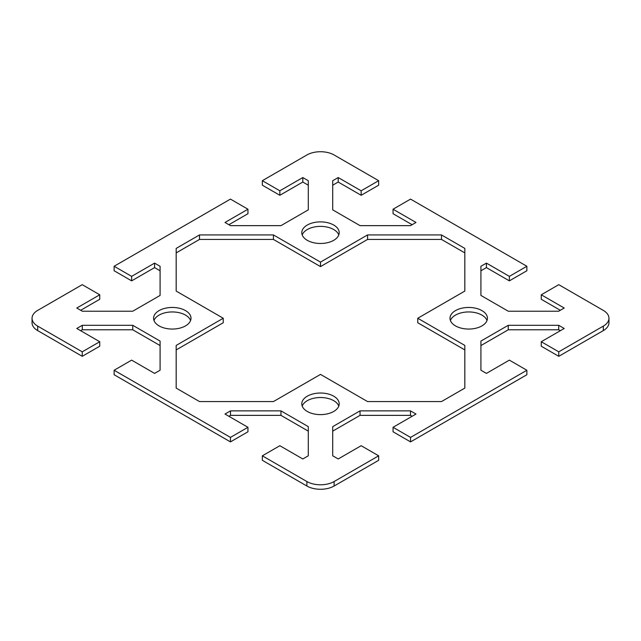 <?xml version="1.0" encoding="UTF-8"?>
<svg xmlns="http://www.w3.org/2000/svg" width="641" height="641" viewBox="0 0 641 641"><rect width="100%" height="100%" fill="white"/><g stroke="black" fill="none" stroke-linecap="round" stroke-linejoin="round"><path stroke-width="0.96" d="M308.297 185.217L302.8 182.036L279.845 195.289L262.345 185.185L262.345 180.69L306.887 154.978A19.254 11.113 180 0 1 334.113 154.978L378.655 180.69L361.155 190.794L338.2 177.549L332.703 180.722L332.703 209.855L360.042 225.64L410.504 225.64L416.001 222.467L393.053 209.214L410.552 199.111L526.87 266.263L509.363 276.367L486.415 263.114L480.91 266.295L480.91 295.429L508.249 311.214L558.712 311.214L564.216 308.033L541.26 294.788L558.768 284.676L603.309 310.396A19.254 11.113 180 0 1 608.95 318.257A19.254 11.113 180 0 1 603.309 326.117L558.768 351.829L558.768 356.324L603.309 330.604A19.254 11.113 0 0 0 608.95 322.744L608.95 318.257M558.768 356.324L541.26 346.212L541.26 341.725L558.768 351.829M560.322 330.716L558.712 329.786L508.249 329.786L480.91 345.571M410.552 441.889L526.87 374.737L526.87 370.25L410.552 437.402L410.552 441.889L393.053 431.786L393.053 427.291L410.552 437.402M412.115 416.289L410.504 415.36L360.042 415.36L332.703 431.145M334.113 486.022L378.655 460.31L378.655 455.815L334.113 481.535A19.254 11.113 180 0 1 306.887 481.535L262.345 455.815L262.345 460.31L306.887 486.022A19.254 11.113 0 0 0 334.113 486.022L334.113 481.535M308.297 431.145L280.958 415.36L230.496 415.36L228.885 416.289M230.448 437.402L247.947 427.291L247.947 431.786L230.448 441.889L230.448 437.402L114.13 370.25L114.13 374.737L230.448 441.889M160.09 345.571L132.751 329.786L82.288 329.786L80.678 330.716M82.232 351.829L99.74 341.725L99.74 346.212L82.232 356.324L82.232 351.829L37.691 326.117A19.254 11.113 180 0 1 32.05 318.257A19.254 11.113 180 0 1 37.691 310.396L82.232 284.676L99.74 294.788L99.74 299.275L80.678 310.284M32.05 318.257L32.05 322.744A19.254 11.113 0 0 0 37.691 330.604L82.232 356.324M160.09 270.782L154.585 267.609L131.637 280.862L114.13 270.75L114.13 266.263L230.448 199.111L247.947 209.214L247.947 213.709L228.885 224.711M378.655 180.69L378.655 185.185L361.155 195.289L338.2 182.036L332.703 185.217M412.115 224.711L393.053 213.709L393.053 209.214M526.87 266.263L526.87 270.75L509.363 280.862L486.415 267.609L480.91 270.782M560.322 310.284L541.26 299.275L541.26 294.788M338.793 234.927A18.701 10.801 0 0 0 333.729 229.542A18.701 10.801 0 0 0 315.188 226.818A18.701 10.801 0 0 0 302.207 234.927M338.793 406.074A18.701 10.801 0 0 0 333.729 400.681A18.701 10.801 0 0 0 315.188 397.965A18.701 10.801 0 0 0 302.207 406.074M190.585 320.5A18.701 10.801 0 0 0 185.513 315.108A18.701 10.801 0 0 0 166.972 312.391A18.701 10.801 0 0 0 153.992 320.5M487.008 320.5A18.701 10.801 0 0 0 481.936 315.108A18.701 10.801 0 0 0 463.403 312.391A18.701 10.801 0 0 0 450.415 320.5M464.821 349.922L417.756 322.744L417.756 318.257L464.821 345.427L464.821 388.101L441.481 401.578L367.573 401.578L320.5 374.4L273.427 401.578L199.519 401.578L176.179 388.101L176.179 345.427L223.244 318.257L176.179 291.078L176.179 248.404L199.519 234.927L273.427 234.927L320.5 262.105L367.573 234.927L441.481 234.927L464.821 248.404L464.821 291.078L417.756 318.257M464.821 252.899L441.481 239.422L367.573 239.422L320.5 266.6L273.427 239.422L199.519 239.422L176.179 252.899M223.244 318.257L223.244 322.744L176.179 349.922M262.345 180.69L279.845 190.794L302.8 177.549L308.297 180.722L308.297 209.855L280.958 225.64L230.496 225.64L224.999 222.467L247.947 209.214M114.13 266.263L131.637 276.367L154.585 263.114L160.09 266.295L160.09 295.429L132.751 311.214L82.288 311.214L76.784 308.033L99.74 294.788M99.74 341.725L76.784 328.472L82.288 325.299L132.751 325.299L160.09 341.084L160.09 370.218L154.585 373.391L131.637 360.138L114.13 370.25M247.947 427.291L224.999 414.046L230.496 410.865L280.958 410.865L308.297 426.65L308.297 455.783L302.8 458.964L279.845 445.711L262.345 455.815M378.655 455.815L361.155 445.711L338.2 458.964L332.703 455.783L332.703 426.65L360.042 410.865L410.504 410.865L416.001 414.046L393.053 427.291M526.87 370.25L509.363 360.138L486.415 373.391L480.91 370.218L480.91 341.084L508.249 325.299L558.712 325.299L564.216 328.472L541.26 341.725M455.487 325.892A18.701 10.801 180 0 1 450.006 318.257A18.701 10.801 180 0 1 461.552 308.273A18.701 10.801 180 0 1 481.936 310.621A18.701 10.801 180 0 1 487.416 318.257A18.701 10.801 180 0 1 475.87 328.232A18.701 10.801 180 0 1 455.487 325.892M159.064 325.892A18.701 10.801 180 0 1 153.584 318.257A18.701 10.801 180 0 1 165.13 308.273A18.701 10.801 180 0 1 185.513 310.621A18.701 10.801 180 0 1 190.994 318.257A18.701 10.801 180 0 1 179.448 328.232A18.701 10.801 180 0 1 159.064 325.892M307.271 411.458A18.701 10.801 180 0 1 301.799 403.822A18.701 10.801 180 0 1 313.345 393.846A18.701 10.801 180 0 1 333.729 396.186A18.701 10.801 180 0 1 339.201 403.822A18.701 10.801 180 0 1 327.655 413.798A18.701 10.801 180 0 1 307.271 411.458M307.271 240.319A18.701 10.801 180 0 1 301.799 232.683A18.701 10.801 180 0 1 313.345 222.707A18.701 10.801 180 0 1 333.729 225.047A18.701 10.801 180 0 1 339.201 232.683A18.701 10.801 180 0 1 327.655 242.659A18.701 10.801 180 0 1 307.271 240.319M273.427 234.927L273.427 239.422M199.519 234.927L199.519 239.422M320.5 262.105L320.5 266.6M441.481 234.927L441.481 239.422M367.573 234.927L367.573 239.422M410.504 410.865L410.504 415.36M360.042 410.865L360.042 415.36M508.249 325.299L508.249 329.786M558.712 325.299L558.712 329.786M154.585 263.114L154.585 267.609M131.637 276.367L131.637 280.862M302.8 177.549L302.8 182.036M279.845 190.794L279.845 195.289M280.958 410.865L280.958 415.36M230.496 410.865L230.496 415.36M132.751 325.299L132.751 329.786M82.288 325.299L82.288 329.786M509.363 276.367L509.363 280.862M486.415 263.114L486.415 267.609M361.155 190.794L361.155 195.289M338.2 177.549L338.2 182.036M603.309 326.117L603.309 330.604M37.691 330.604L37.691 326.117M306.887 481.535L306.887 486.022"/></g></svg>
